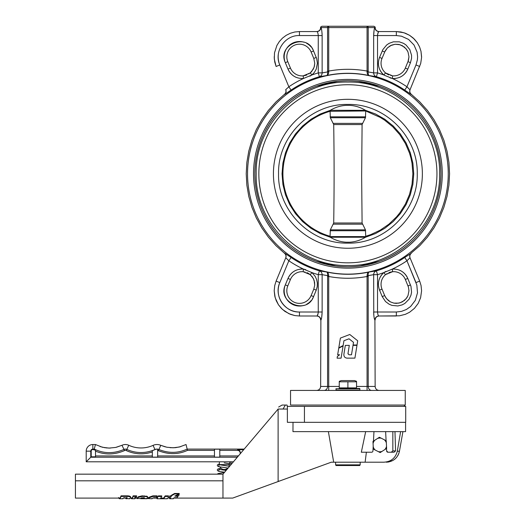 <?xml version="1.0" encoding="UTF-8"?>
<svg xmlns="http://www.w3.org/2000/svg" width="525" height="525" viewBox="0 0 525 525"><rect width="100%" height="100%" fill="white"/><g stroke="black" fill="none" stroke-linecap="round" stroke-linejoin="round"><path stroke-width="0.79" d="M343.094 345.916L338.737 348.219L337.654 354.775L339.603 354.782L337.385 356.429L337.096 358.168L341.079 358.168L343.094 345.916L341.079 358.168M338.737 348.219L337.654 354.775M347.996 353.502L349.302 345.384L345.319 345.391L343.868 354.421C343.816 356.633 344.892 357.873 347.091 358.142L354.913 358.122L356.974 345.352L353.023 345.358L351.501 354.782L348.994 354.788L347.996 353.502L348.009 353.962M343.868 354.421C343.816 356.633 344.886 357.873 347.091 358.142M357.026 344.997L357.709 340.797L349.788 334.497L340.403 338.067L338.796 347.832L343.147 345.522L343.921 340.725L349.02 338.789L353.509 342.352L353.082 344.997L357.026 344.997M349.788 334.497L340.403 338.067L338.796 347.832M309.317 273.919L312.29 276.813L314.114 280.343L314.711 285.265L313.786 289.131L314.711 285.265L314.587 282.279L313.34 278.506L310.249 274.634L311.962 272.6L311.555 272.35M408.968 290.745L408.01 295.575L406.101 298.751L402.294 301.882L398.803 303.128L393.881 303.128L390.39 301.882L386.584 298.751L384.674 295.575L385.842 297.76L388.329 300.503L390.39 301.882L393.881 303.128L396.342 303.371L400.011 302.827L404.355 300.503L406.842 297.76L408.01 295.575L408.968 290.745L408.424 287.077L405.339 279.464L408.424 287.077L408.968 290.745M386.479 73.644L385.54 72.929L392.588 75.849A12.626 12.626 0 0 0 405.339 68.099L408.424 60.487L408.968 56.818L408.01 61.655L410.465 62.672L407.794 69.116C404.683 75.587 399.538 78.717 392.365 78.494L384.241 75.213M304.369 75.692L303.201 75.849L310.249 72.929L311.666 71.525L314.114 67.22L314.744 63.269L314.383 66.262L313.34 69.057L310.249 72.929L311.962 74.963L303.43 78.494C296.251 78.717 291.106 75.587 287.995 69.116L285.324 62.672C276.905 44.815 306.895 32.392 313.569 50.971A15.284 15.284 0 0 0 312.158 48.326M405.248 405.051L405.248 390.429L290.542 390.429L290.542 405.051L405.248 405.051L403.915 406.376M254.855 173.782C254.874 184.544 256.686 194.992 260.295 205.131C256.686 194.992 254.874 184.544 254.855 173.782C254.874 163.019 256.686 152.572 260.295 142.433C256.686 152.572 254.874 163.019 254.855 173.782M263.78 213.544C273.44 233.454 288.225 248.24 308.136 257.893C288.225 248.24 273.44 233.454 263.78 213.544M335.934 266.05L316.549 261.378C337.444 268.623 358.345 268.623 379.247 261.378L359.855 266.05M387.66 257.893C407.571 248.24 422.349 233.454 432.009 213.544C422.349 233.454 407.571 248.24 387.66 257.893M435.494 205.131C439.103 194.992 440.921 184.544 440.934 173.782C440.921 163.019 439.103 152.572 435.494 142.433C439.103 152.572 440.921 163.019 440.934 173.782C440.921 184.544 439.103 194.992 435.494 205.131M432.009 134.019C422.349 114.109 407.571 99.323 387.66 89.67C407.571 99.323 422.349 114.109 432.009 134.019M358.194 81.316L379.247 86.185C358.345 78.94 337.444 78.94 316.549 86.185L337.595 81.316M308.136 89.67C288.225 99.323 273.44 114.109 263.78 134.019C273.44 114.109 288.225 99.323 308.136 89.67M253.529 173.782A94.369 94.369 0 0 1 395.082 92.059A94.369 94.369 0 0 1 395.082 255.504A94.369 94.369 0 0 1 253.529 173.782M421.595 290.745L420.597 297.773L418.163 303.457L414.415 308.378L409.592 312.244L405.431 314.304L399.433 315.807L378.879 315.998L396.342 315.998L396.342 312.007L401.507 311.371L406.37 309.501L410.622 306.502L415.341 300.307L417.506 292.825L416.837 285.068L406.954 260.781L410.005 257.729L419.672 281.078L410.084 257.926C409.454 256.115 409.854 254.566 411.285 253.28L404.716 257.486L406.954 260.781L415.99 282.608L419.672 281.078L421.05 285.515L421.595 290.745L421.05 285.515L419.672 281.078M396.342 35.556L396.342 31.566L403.968 32.747L409.592 35.319L413.3 38.108L417.342 42.788L419.554 46.869L420.984 51.286L421.588 57.442L420.683 63.558L410.005 89.834L406.954 86.782L415.99 64.956L417.375 59.942L417.611 56.818L417.093 52.159L414.022 45.006L408.588 39.434L401.507 36.192L396.342 35.556L377.527 35.556C377.777 33.108 378.23 31.782 378.879 31.566L396.342 31.566L378.879 31.566C376.464 31.329 375.145 30.004 374.909 27.582C374.279 28.173 373.859 30.831 373.656 35.556L374.102 30.128M309.107 73.782L308.759 74.005M306.941 74.937L305.137 75.528M448.245 173.782A100.347 100.347 0 0 1 297.721 260.689A100.347 100.347 0 0 1 297.721 86.874A100.347 100.347 0 0 1 448.245 173.782M410.084 89.637L410.084 89.631C409.454 91.448 409.854 92.997 411.285 94.283L419.783 101.876L427.383 110.381L433.985 119.68L439.504 129.662L443.868 140.195L447.024 151.154L448.934 162.396L449.571 173.782L448.934 185.168L447.024 196.409L443.868 207.368L439.504 217.901L433.985 227.883L427.383 237.182L419.783 245.687L411.2 253.089C409.769 254.376 409.375 255.918 410.005 257.729L410.071 257.9M407.794 69.116L405.339 68.099A12.626 12.626 0 0 1 392.588 75.849A12.626 12.626 0 0 0 405.339 68.099A12.626 12.626 0 0 1 392.588 75.849L392.365 78.494A105.151 105.151 0 0 1 406.954 86.782L404.716 90.077L411.2 94.474C409.769 93.188 409.375 91.645 410.005 89.834L410.071 89.663M374.909 27.582L368.222 27.582L368.183 71.932L373.656 72.89C373.748 74.799 374.666 76.073 376.405 76.716L369.2 75.567C367.861 75.2 367.152 73.92 367.067 71.722L367.067 27.582L328.722 27.582L328.722 71.722C328.637 73.92 327.928 75.2 326.589 75.567L319.384 76.716A101.168 101.168 0 0 0 291.08 90.077L284.589 94.474C286.02 93.188 286.42 91.645 285.79 89.834L285.705 89.631C286.335 91.448 285.941 92.997 284.511 94.283L276.006 101.876L268.406 110.381L261.804 119.68L256.292 129.662L251.928 140.195L248.771 151.154L246.855 162.396L246.218 173.782L246.855 185.168L248.771 196.409L251.928 207.368L256.292 217.901L261.804 227.883L268.406 237.182L276.006 245.687L284.511 253.28C285.941 254.566 286.335 256.115 285.705 257.933L285.705 257.933M310.249 274.634L303.201 271.714L303.43 269.069A105.151 105.151 0 0 1 288.842 260.781L291.08 257.486L284.589 253.089C286.02 254.376 286.42 255.918 285.79 257.729L288.842 260.781L279.799 282.608C273.669 295.838 284.878 312.611 299.447 312.007A21.269 21.269 0 0 1 279.799 282.608L276.117 281.078L285.718 257.9M299.447 315.998L294.827 315.571L290.358 314.304L284.904 311.391L281.374 308.378L278.453 304.776L276.235 300.694L274.811 296.277L274.194 290.745L275.192 297.773L278.453 304.776L282.489 309.455L288.934 313.701L294.827 315.571L299.447 315.998L299.447 312.007L318.262 312.007C318.012 314.455 317.566 315.781 316.916 315.998L299.447 315.998L316.916 315.998C319.325 316.234 320.65 317.559 320.887 319.981L320.65 386.439L327.567 386.439L327.607 275.632L322.133 274.673C322.042 272.764 321.123 271.491 319.384 270.848L326.589 271.996C327.928 272.363 328.637 273.643 328.722 275.842L328.722 386.439L339.255 386.439M356.534 386.439L367.067 386.439L367.067 275.842C367.152 273.643 367.861 272.363 369.2 271.996L376.405 270.848A101.168 101.168 0 0 0 404.716 257.486M373.748 314.527L373.656 274.673L368.183 275.632L372.875 274.792M384.674 295.575L382.01 289.131L384.674 295.575L382.22 296.592L379.549 290.148C377.173 283.369 378.597 277.522 383.827 272.6A105.151 105.151 0 0 1 377.527 274.673L377.527 312.007L373.656 312.007C373.859 316.746 374.279 319.403 374.909 319.981A3.99 3.97 90 0 1 378.879 315.998C378.23 315.787 377.783 314.462 377.527 312.007L396.342 312.007M328.722 275.842L327.607 275.632C327.718 273.473 327.383 272.258 326.589 271.996A100.498 100.498 0 0 0 369.2 271.996C368.412 272.258 368.071 273.473 368.183 275.632L368.222 386.439L375.145 386.439C375.382 388.861 376.707 390.193 379.129 390.429M320.887 319.981C321.517 319.39 321.93 316.733 322.133 312.007L321.694 317.435M316.66 31.566C319.082 31.329 320.414 30.004 320.65 27.582L320.887 27.582C321.51 28.16 321.93 30.817 322.133 35.556L322.133 72.89L327.607 71.932L327.567 27.582L320.65 27.582C320.276 27.313 320.716 26.867 321.976 26.25L373.813 26.25C375.04 26.814 375.48 27.254 375.145 27.582L375.145 27.582C375.382 30.004 376.707 31.329 379.129 31.566M324.397 72.516L322.921 72.772M322.042 33.036L322.133 35.542M386.682 273.781L387.037 273.558M388.848 272.626L390.652 272.035M391.42 271.871L392.588 271.714L385.54 274.634A12.626 12.626 0 0 0 382.01 289.131L379.549 290.148M287.995 278.447L290.456 279.464A12.626 12.626 0 0 1 303.201 271.714A12.626 12.626 0 0 0 290.456 279.464L287.785 285.908A12.626 12.626 0 0 0 294.617 302.407A12.626 12.626 0 0 0 311.115 295.575L313.786 289.131L316.24 290.148L313.569 296.592C306.895 315.171 276.905 302.748 285.324 284.891L287.995 278.447C291.106 271.976 296.251 268.846 303.43 269.069L311.962 272.6L315.105 276.242L316.634 279.517L317.356 283.054L317.218 286.67L316.24 290.148M285.718 89.663L288.842 86.782L291.08 90.077M299.447 31.566L316.916 31.566L299.447 31.566L299.447 35.556C284.878 34.952 273.669 51.726 279.799 64.956L288.842 86.782L279.799 64.956L276.117 66.485L274.286 58.984L274.516 52.808L276.892 45.465L279.353 41.528L282.489 38.108L286.204 35.319L290.358 33.259L294.827 31.992L299.447 31.566M311.115 51.988L313.786 58.433L311.115 51.988A12.626 12.626 0 0 0 294.617 45.157A12.626 12.626 0 0 0 287.785 61.655L290.456 68.099L287.785 61.655A12.626 12.626 0 0 1 294.617 45.157A12.626 12.626 0 0 1 311.115 51.988A12.626 12.626 0 0 0 294.617 45.157A12.626 12.626 0 0 0 287.785 61.655A12.626 12.626 0 0 1 294.617 45.157A12.626 12.626 0 0 1 311.115 51.988L313.569 50.971L316.66 58.551L317.402 63.269L316.214 69.182L314.429 72.325L311.962 74.963A105.151 105.151 0 0 1 318.262 72.89L319.384 76.716C321.123 76.073 322.042 74.799 322.133 72.89L318.262 72.89L318.262 35.556L299.447 35.556M382.22 50.971L384.674 51.988L387.417 47.893L391.512 45.157L395.102 44.258L398.803 44.435L402.294 45.682L406.101 48.812L408.01 51.988L408.968 56.818L408.01 51.988L406.842 49.803L404.355 47.06L400.011 44.737L395.102 44.258L390.39 45.682L387.417 47.893L385.206 50.866L382.01 58.433A12.626 12.626 0 0 0 385.54 72.929L383.827 74.963C378.597 70.042 377.173 64.194 379.549 57.415L382.863 49.612L386.643 45.006L389.137 43.339L393.363 41.829L399.322 41.829L403.548 43.339L406.042 45.006L409.822 49.612L411.554 55.322L411.554 58.321L410.465 62.672M391.178 75.646L390.771 75.554M388.835 74.931L387.142 74.071M309.829 76.171L311.213 75.416M317.947 33.318L317.73 32.708M317.185 31.736L316.916 31.566C317.559 31.776 318.012 33.101 318.262 35.556L322.133 35.556M320.887 27.582A3.99 3.97 -90 0 1 316.916 31.566M389.996 77.844L391.512 78.291M378.505 31.867L377.626 34.315M367.067 71.722L368.183 71.932C368.071 74.091 368.412 75.305 369.2 75.567A100.498 100.498 0 0 0 326.589 75.567C327.383 75.305 327.718 74.091 327.607 71.932L328.722 71.722M404.716 90.077A101.168 101.168 0 0 0 376.405 76.716L377.527 72.89A105.151 105.151 0 0 1 383.827 74.963M385.967 271.392L384.576 272.147M377.849 314.245L378.059 314.856M305.793 269.719L304.277 269.272M377.527 274.673L376.405 270.848C374.666 271.491 373.748 272.764 373.656 274.673L377.527 274.673M382.01 289.131A12.626 12.626 0 0 1 385.54 274.634L383.827 272.6L392.365 269.069L392.588 271.714A12.626 12.626 0 0 1 405.339 279.464A12.626 12.626 0 0 0 392.588 271.714M317.284 315.696L318.17 313.248M274.194 290.745L274.746 285.515L276.117 281.078M291.08 257.486A101.168 101.168 0 0 0 319.384 270.848L318.262 274.673A105.151 105.151 0 0 1 311.962 272.6M368.222 71.078L367.067 71.078A104.482 104.482 0 0 0 328.722 71.078L327.567 71.078M327.567 276.485L328.722 276.485A104.482 104.482 0 0 0 367.067 276.485L368.222 276.485M367.067 275.842L368.183 275.632M303.201 75.849A12.626 12.626 0 0 1 290.456 68.099A12.626 12.626 0 0 0 303.201 75.849A12.626 12.626 0 0 1 290.456 68.099A12.626 12.626 0 0 0 303.201 75.849L303.43 78.494A105.151 105.151 0 0 0 288.842 86.782M304.612 271.917L305.018 272.009M306.961 272.632L308.654 273.492M314.744 63.269L313.786 58.433L314.744 63.269M359.796 464.855L359.796 465.524L335.947 465.524L335.947 464.855M347.596 464.855L347.596 465.524M359.842 464.855L359.796 465.524M335.6 462.197L335.6 464.855L360.189 464.855L360.189 462.197M290.692 476.976L285.068 479.017L290.692 476.976M287.378 409.034L278.119 409.034L278.119 481.077L279.412 481.077L278.119 481.55L331.282 462.197L383.637 462.197C390.915 461.849 395.469 458.187 397.313 451.218L399.459 451.218L402.924 431.629L399.459 451.218C397.74 458.043 393.356 461.705 386.328 462.197L388.631 462L392.995 460.418M251.35 491.295L250.366 491.649L251.35 491.295M373.249 446.959L372.96 441.44L377.593 438.428A6.858 6.858 0 0 1 381.301 438.231L386.229 440.744L386.63 448.402L380.198 452.583L375.27 450.076A6.858 6.858 0 0 1 373.249 446.959L373.36 449.098L375.27 450.076M381.301 438.231L379.391 437.259L377.593 438.428M386.518 446.263A6.858 6.858 0 0 1 384.832 449.571M384.32 439.766A6.858 6.858 0 0 1 386.341 442.883M373.072 443.579A6.858 6.858 0 0 1 374.758 440.272M381.997 451.415A6.858 6.858 0 0 1 378.289 451.612M229.208 464.474L231 463.66L231.118 462.61L230.068 461.803L233.428 461.803L86.205 461.803L88.535 459.473L86.205 461.803L224.227 461.803C224.227 463.168 224.227 463.168 224.227 461.803C224.227 463.168 224.227 463.168 224.227 461.803L229.917 461.803M287.378 407.033L287.083 405.051L285.357 405.051L283.054 409.034M88.535 459.473L91.206 456.803L95.511 456.803L95.511 450.194L92.853 449.525A1.647 1.647 0 0 0 91.206 451.165L90.779 451.165A2.074 2.074 0 0 1 92.853 449.092L94.264 449.092L94.152 449.525M237.582 456.619L237.582 455.943L219.785 455.943M214.469 455.943L157.644 455.943M152.329 455.943L95.511 455.943M152.329 451.946A35.096 35.096 0 0 1 126.276 450.568A2.08 2.08 0 0 0 124.51 450.581C114.627 454.853 104.961 455.037 95.511 451.139M91.206 456.803L91.206 451.165M90.779 457.229L237.3 457.229L90.779 457.229L90.779 451.165L86.205 451.165L86.205 461.803L86.205 451.165A6.648 6.648 0 0 1 92.853 444.524L95.432 444.524L94.264 449.092C103.825 453.718 113.728 453.823 123.959 449.42L124.51 450.581M240.24 453.127C240.082 451.461 239.197 450.542 237.582 450.378L219.785 450.378M237.582 455.943L238.547 455.752M240.161 453.849L240.24 453.193M214.469 450.378L187.477 450.378C178.316 454.591 168.63 454.696 158.412 450.68A3.583 3.583 0 0 0 157.644 450.443M186.611 446.847L186.047 444.524L187.162 449.092L244.191 449.092M243.672 449.702L237.582 449.702C239.197 449.866 240.082 450.785 240.24 452.452L240.24 453.758M94.835 446.847L95.432 444.524L102.401 447.248L108.957 448.101L115.651 447.438L121.997 445.285A7.941 7.941 0 0 1 128.737 445.259L126.814 449.407A33.81 33.81 0 0 0 154.96 449.525A4.869 4.869 0 0 1 158.931 449.512C168.663 453.429 178.073 453.292 187.162 449.092L187.477 450.378M154.987 449.59A4.797 4.797 0 0 1 156.706 449.177L157.224 449.177A4.797 4.797 0 0 1 157.644 449.216L157.644 457.15L152.329 457.15L152.329 450.66A33.882 33.882 0 0 0 154.987 449.59L153.07 445.364A9.443 9.443 0 0 1 160.775 445.325L166.832 447.234L173.178 447.799L179.406 447.005L186.047 444.524M282.089 405.051L278.637 407.039L282.089 405.051L285.357 405.051M126.276 450.568L126.814 449.407A3.367 3.367 0 0 0 123.959 449.42L121.997 445.285A7.941 7.941 0 0 1 128.737 445.259A7.941 7.941 0 0 0 121.997 445.285A7.941 7.941 0 0 1 128.737 445.259A29.242 29.242 0 0 0 153.07 445.364A9.443 9.443 0 0 1 160.775 445.325L158.412 450.68M92.853 449.525L92.853 444.524L95.432 444.524M219.785 449.177L214.469 449.177L214.469 457.15L219.785 457.15L219.785 449.177M359.527 388.434A0.335 0.335 0 0 1 359.855 388.762L335.934 388.762L359.527 388.434M335.934 390.095L359.855 390.095A0.335 0.335 0 0 1 359.527 390.429L336.269 390.429L335.934 388.762M356.534 381.314L354.539 380.592L341.25 380.592L339.255 381.314M356.534 388.434L356.534 381.806L339.255 381.806L339.255 387.903L347.898 387.903L347.898 381.806M356.534 387.903L347.898 387.903M304.434 406.376L405.713 406.376L405.713 422.323L304.434 422.323L304.434 406.376L287.378 406.376L287.378 422.323L405.589 422.323L405.589 431.629L292.97 431.629L293.016 422.323M365.124 237.248L365.722 236.27L370.709 234.629L380.205 230.167L388.854 224.227L396.441 216.982L399.768 212.92L405.392 204.067L409.513 194.421L412.033 184.236L412.88 173.782L412.033 163.327L410.977 158.183L409.513 153.143L405.392 143.496L399.768 134.643L392.792 126.801L384.648 120.192L380.205 117.397L365.761 110.978L330.067 111.293A64.982 64.982 0 0 0 330.067 236.27L330.671 237.248M365.722 111.293L365.452 117.718L362.086 124.569L333.71 124.569L330.337 117.718L330.067 111.293M365.761 236.585L330.028 236.585M365.722 236.27L365.452 229.845L362.086 222.994L361.653 175.954L362.086 124.569M333.71 124.569C334.222 159.331 334.222 188.232 333.71 222.994L330.337 229.845L330.067 236.27M365.761 110.978L365.124 110.316M330.671 110.316L330.028 110.978M440.934 173.782A93.037 93.037 0 0 1 301.376 254.356A93.037 93.037 0 0 1 301.376 93.207A93.037 93.037 0 0 1 440.934 173.782M436.944 173.782A89.053 89.053 0 0 1 303.371 250.904A89.053 89.053 0 0 1 303.371 96.659A89.053 89.053 0 0 1 436.944 173.782M439.602 173.782C440.869 222.784 396.9 266.752 347.898 265.493C298.889 266.752 254.92 222.784 256.187 173.782C254.92 124.779 298.889 80.811 347.898 82.071C396.9 80.811 440.869 124.779 439.602 173.782M330.304 237.248L320.27 233.566L310.957 228.303L302.617 221.609L295.477 213.649L289.715 204.638L285.488 194.814L282.909 184.439L282.037 173.782L282.909 163.124L285.488 152.749L289.715 142.925L295.477 133.914L302.617 125.954L310.957 119.26L320.27 113.997L330.304 110.316C335.298 107.31 340.594 105.656 346.198 105.348L349.591 105.348C355.195 105.656 360.491 107.31 365.485 110.316L375.526 113.997L384.838 119.26L393.173 125.954L400.312 133.914L406.074 142.925L410.301 152.749L412.886 163.124L413.752 173.782L412.886 184.439L410.301 194.814L406.074 204.638L400.312 213.649L393.173 221.609L384.838 228.303L375.526 233.566L365.485 237.248C360.491 240.253 355.195 241.907 349.591 242.215L346.198 242.215C340.594 241.907 335.298 240.253 330.304 237.248L365.485 237.248M365.485 110.316L330.304 110.316M328.381 431.629L333.69 462.197M178.769 493.762L179.209 493.474L179.209 493.959L178.717 495.849L176.151 495.849L179.209 493.959M167.862 498.087L170.513 497.693M169.595 497.989L169.595 498.645L170.887 497.693L169.372 497.602L169.811 495.882L171.36 495.889L171.504 495.2L174.622 493.48L178.769 493.487L178.769 493.973L174.943 496.138L177.804 496.453L177.22 497.72L174.379 497.707L173.001 498.573M174.851 495.863L177.804 495.876L177.804 496.453M160.643 498.035L163.649 498.081L165.172 495.876L168.499 495.869L168.499 496.447C167.928 498.402 167.344 499.111 166.753 498.566M158.117 496.092L157.126 498.73L157.047 498.028L158.419 495.882L161.772 495.895L160.643 498.697L161.313 498.743L163.649 498.743L165.172 496.453L168.499 496.447M148.634 498.087L147.748 498.087M152.138 498.75L148.247 498.573L148.247 497.917L149.658 497.017L152.887 495.856L157.073 495.849L156.581 497.713L153.825 497.72L151.732 498.573M123.027 498.75L119.569 498.75L119.182 497.93C119.805 498.415 120.415 497.72 121.013 495.843L127.87 495.843C129.78 496.02 130.718 496.466 130.686 497.182L130.686 497.812L129.386 498.586M129.767 498.75L125.902 498.586L125.902 497.93L127.063 497.418M134.899 498.75L131.65 498.75L131.342 497.982C131.952 498.343 132.549 497.628 133.133 495.836L136.618 495.843L136.369 497.149L134.413 497.707L136.126 497.707L134.827 498.75M137.143 498.087L138.397 496.729L142.131 495.849L147.249 496.355L147.807 497.155L147.512 498.514L140.628 498.704L147.151 498.737L146.659 498.579L147.151 498.737L147.151 498.074M222.961 480.808L75.429 480.808L75.429 474.16L222.961 474.16L222.961 498.087L174.182 498.087M75.429 480.808L75.429 498.087L119.569 498.087M365.669 431.629L361.325 452.228L371.621 452.228A1.332 1.332 0 0 0 372.947 450.968L372.947 451.027M373.964 431.629L373.465 441.105M373.203 446.125L372.947 450.968M400.614 431.629L397.313 451.218M366.378 452.228L365.124 462.197L383.637 462.197M394.971 431.629L395.581 450.903L394.072 452.228L391.283 452.228L392.838 450.903L395.581 450.903M391.283 452.228L387.968 452.228L386.643 450.968A1.332 1.332 0 0 0 387.968 452.228L394.072 452.228M385.626 431.629L386.098 440.678L385.626 431.629M386.512 448.481L386.643 450.968L386.512 448.481M394.892 459.099L396.526 457.478M397.884 455.549L398.856 453.469M278.119 481.077L278.119 481.55L232.687 498.087L285.068 479.017M222.961 498.087L232.7 498.081M222.961 474.16L278.119 409.034M392.838 431.629L392.838 450.903M147.249 496.355L147.807 497.785M146.593 496.099L146.593 496.689L147.249 496.952M144.375 495.863L144.375 496.44L146.593 496.689M142.131 495.849L142.131 496.433L144.375 496.44M138.397 496.729L138.397 497.346L142.131 496.433M137.708 497.287L137.708 497.923L138.397 497.346M137.274 497.831L137.274 498.488L137.708 497.923M147.053 498.75L137.274 498.488M141.317 498.074L141.317 498.737M141.297 497.91L143.581 497.713L144.296 498.212L140.969 498.212L141.297 497.91M144.296 497.562L144.296 498.212M131.289 497.943L131.342 498.606M130.6 497.523L131.289 498.606M119.136 497.884L119.182 498.54M118.532 497.556L119.136 498.54M133.133 495.836L133.133 496.414L136.618 496.42M131.342 498.645C131.952 499.019 132.549 498.277 133.133 496.414M136.126 497.083L136.126 497.707M121.013 495.843L121.013 496.42L127.87 496.42C129.78 496.604 130.718 497.07 130.686 497.812M127.87 495.843L127.87 496.42M119.182 498.586C119.805 499.091 120.415 498.369 121.013 496.42M125.902 498.586C126.217 499.012 126.604 498.835 127.063 498.054L123.992 497.7L122.647 498.586M152.887 495.856L152.887 496.433L157.073 496.433M149.658 497.017L149.658 497.641L152.887 496.433M148.247 498.573L149.658 497.641M158.419 495.882L158.419 496.46L161.772 496.479M165.172 495.876L165.172 496.453M164.981 496.033L164.981 496.617M163.649 498.081L163.649 498.743M162.159 498.081L162.159 498.743M161.313 498.081L161.313 498.743M169.588 497.917L169.903 498.75L173.401 498.75M174.622 493.48L174.622 493.966L178.769 493.973M171.504 495.2L171.504 495.758L174.622 493.966M171.36 495.889L171.36 496.466L171.504 495.758M169.811 495.882L169.811 496.46L171.36 496.466M169.739 495.954L169.811 496.46M169.372 497.602L169.739 496.532M176.151 495.292L176.151 495.849M406.954 260.781A105.151 105.151 0 0 1 392.365 269.069C399.538 268.846 404.683 271.976 407.794 278.447L410.97 286.309L411.554 292.241L410.97 295.181L409.054 299.237L404.834 303.45L402.189 304.868L397.838 305.957L391.906 305.373L389.137 304.224L385.534 301.553L382.22 296.592M415.99 64.956L419.672 66.485M276.117 66.485L274.746 62.048L274.194 56.818M392.365 78.494A15.284 15.284 0 0 0 395.975 78.376M399.459 77.411A15.284 15.284 0 0 0 406.022 72.273M406.028 72.266A15.284 15.284 0 0 0 407.288 70.212M378.387 63.308A15.284 15.284 0 0 0 378.584 65.704M379.582 69.188A15.284 15.284 0 0 0 383.827 74.957M377.527 35.556L377.527 72.89L373.656 72.89L373.656 35.556L377.527 35.556M303.43 269.069A15.284 15.284 0 0 0 299.821 269.187M296.33 270.152A15.284 15.284 0 0 0 288.507 277.351M284.819 286.309A15.284 15.284 0 0 0 303.883 305.373M306.659 304.224A15.284 15.284 0 0 0 311.259 300.444M312.158 299.237A15.284 15.284 0 0 0 313.569 296.592L311.115 295.575A12.626 12.626 0 0 1 294.617 302.407A12.626 12.626 0 0 1 287.785 285.908L285.324 284.891M318.262 312.007L318.262 274.673L322.133 274.673L322.133 312.007L318.262 312.007M375.145 386.439L374.909 319.981M407.288 277.351A15.284 15.284 0 0 0 399.459 270.152M383.827 272.606A15.284 15.284 0 0 0 379.582 278.375M378.584 281.859A15.284 15.284 0 0 0 378.387 284.255M288.507 70.212A15.284 15.284 0 0 0 289.761 72.266M289.767 72.273A15.284 15.284 0 0 0 296.33 77.411M278.952 62.488A21.269 21.269 0 0 1 278.283 54.738M311.259 47.119A15.284 15.284 0 0 0 306.659 43.339M303.883 42.19A15.284 15.284 0 0 0 284.819 61.254M396.342 31.566L400.962 31.992L405.431 33.259L409.592 35.319L414.415 39.185L417.342 42.788L419.554 46.869L420.984 51.286L421.595 56.818M379.549 57.415L382.01 58.433A12.626 12.626 0 0 0 385.54 72.929M328.722 27.582L327.567 27.582A1.332 1.155 -90 0 1 328.722 26.25L328.722 27.582M368.222 27.582L367.067 27.582L367.067 26.25A1.332 1.155 90 0 1 368.222 27.582M367.067 390.429L367.067 386.439L368.222 386.439A3.99 3.458 -90 0 0 371.68 390.429M324.115 390.429A3.99 3.458 90 0 0 327.567 386.439L328.722 386.439L328.722 390.429M287.995 69.116L290.456 68.099M285.324 62.672L287.785 61.655M313.786 58.433L316.24 57.415M407.794 278.447L405.339 279.464M408.01 285.908L410.465 284.891M90.779 451.165A2.074 2.074 0 0 1 92.853 449.092M237.582 450.378L237.582 449.702M153.07 445.364A9.443 9.443 0 0 1 160.775 445.325A9.443 9.443 0 0 0 153.07 445.364A29.242 29.242 0 0 1 128.737 445.259M86.205 451.165A6.648 6.648 0 0 1 92.853 444.524M229.208 463.614L229.208 464.592L219.371 464.592A4.915 4.915 0 0 0 219.378 464.802M362.394 123.382L333.395 123.382M365.452 117.718L330.337 117.718M365.682 116.826L330.107 116.826M365.682 230.738L330.107 230.738M365.452 229.845L330.337 229.845M362.394 224.182L333.395 224.182M362.086 222.994L333.71 222.994M417.237 173.782C418.189 210.833 384.95 244.079 347.898 243.121C310.846 244.079 277.6 210.833 278.552 173.782C277.6 136.73 310.846 103.484 347.898 104.442C384.95 103.484 418.189 136.73 417.237 173.782M422.369 173.782A74.478 74.478 0 0 1 310.656 238.278A74.478 74.478 0 0 1 310.656 109.285A74.478 74.478 0 0 1 422.369 173.782M141.888 498.074L141.888 498.737M175.481 493.467L175.481 493.953M375.145 319.981C375.382 317.559 376.707 316.234 379.129 315.998M320.65 319.981C320.414 317.559 319.082 316.234 316.66 315.998M320.65 386.439C320.414 388.861 319.082 390.193 316.66 390.429M217.37 474.16L217.98 473.596L224.385 472.48M219.614 474.16L219.089 474.16M226.131 470.413L218.879 469.311L218.886 470.702M224.608 472.218L218.899 471.378L217.429 470.603L217.376 469.508L217.98 468.943L221.018 468.267M222.902 470.006L226.905 469.501M229.596 466.325L218.886 464.658L218.886 466.049M228.139 468.051L218.912 466.732L217.409 465.918L217.37 464.861L219.371 463.883M229.576 462.335L229.576 463.726L224.227 462.866M105.958 447.891L110.309 448.094M105.085 447.773L100.058 446.545M116.353 447.28L121.997 445.285M165.355 446.9L160.775 445.325M175.094 447.7L170.139 447.707M175.639 447.654L180.79 446.624M219.371 461.803L219.371 464.592M219.962 466.935A4.915 4.915 0 0 0 227.83 467.998M228.939 466.18A4.915 4.915 0 0 0 229.208 464.592M359.855 388.762L359.855 390.095M339.255 388.434L339.255 387.903M167.14 498.75L156.988 498.75L156.968 498.081L152.913 498.087M137.11 498.087L135.923 498.087M131.65 498.087L130.535 498.087M126.282 498.087L123.795 498.087M137.11 498.717L137.11 498.054"/></g></svg>
